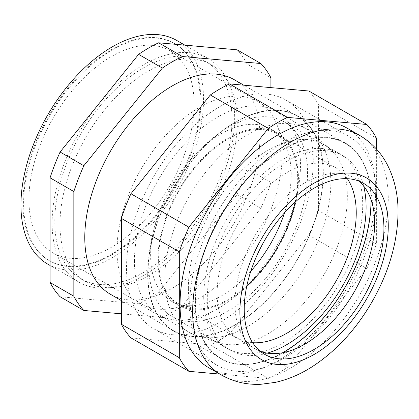 <?xml version="1.0" encoding="UTF-8"?>
<svg xmlns="http://www.w3.org/2000/svg" width="419" height="419" viewBox="0 0 419 419"><rect width="100%" height="100%" fill="white"/><g stroke="black" fill="none" stroke-linecap="round" stroke-linejoin="round"><path stroke-width="0.31" stroke-dasharray="2.1 1.57" d="M148.604 275.608A125.328 72.356 -60 0 1 85.942 281.814A125.328 72.356 -60 0 1 85.942 137.097A125.328 72.356 -60 0 1 211.27 64.741A125.328 72.356 -60 0 1 230.481 165.17A125.328 72.356 -60 0 1 148.604 275.608M237.123 49.809A153.38 88.556 -60 0 1 247.137 64.055L270.899 77.772M270.899 87.618L270.899 182.448L247.137 168.731L247.137 64.055M247.137 168.731A153.38 88.556 -60 0 1 237.123 194.531L260.885 208.253L182.38 305.917L158.618 292.2L237.123 194.531M158.618 292.2A153.38 88.556 -60 0 1 138.595 303.759L162.357 317.476L121.363 313.815M60.085 296.746L138.595 303.759M270.899 182.448A153.38 88.556 -60 0 1 260.885 208.253M182.38 305.917A153.38 88.556 -60 0 1 162.357 317.476M234.305 79.72A123.872 71.518 -60 0 1 253.291 178.981A123.872 71.518 -60 0 1 172.366 288.141A123.872 71.518 -60 0 1 110.433 294.274M282.6 352.74A124.181 71.696 -60 0 1 221.127 358.538A124.181 71.696 -60 0 1 221.127 215.146A124.181 71.696 -60 0 1 345.303 143.45A124.181 71.696 -60 0 1 371.019 199.585M203.723 296.888A112.418 64.903 -60 0 1 252.793 183.758A112.418 64.903 -60 0 1 339.427 153.637A112.418 64.903 -60 0 1 339.427 283.448A112.418 64.903 -60 0 1 227.009 348.351A112.418 64.903 -60 0 1 203.723 296.888M111.512 254.192A125.328 72.356 -60 0 1 48.85 260.398A125.328 72.356 -60 0 1 48.845 115.681A125.328 72.356 -60 0 1 174.173 43.325A125.328 72.356 -60 0 1 193.384 143.754A125.328 72.356 -60 0 1 111.512 254.192M28.921 199.544A116.801 67.438 -60 0 1 79.903 81.998A116.801 67.438 -60 0 1 169.91 50.709A116.801 67.438 -60 0 1 169.915 185.58A116.801 67.438 -60 0 1 53.108 253.018A116.801 67.438 -60 0 1 28.921 199.544M112.234 254.611A125.328 72.356 -60 0 1 49.573 260.817A125.328 72.356 -60 0 1 49.573 116.1A125.328 72.356 -60 0 1 174.901 43.744A125.328 72.356 -60 0 1 194.112 144.167A125.328 72.356 -60 0 1 112.234 254.611M176.787 40.475A129.099 74.535 -60 0 1 196.574 143.927A129.099 74.535 -60 0 1 112.234 257.69A129.099 74.535 -60 0 1 47.687 264.08M143.387 275.676A129.099 74.535 -60 0 1 78.84 282.066A129.099 74.535 -60 0 1 78.84 133.001A129.099 74.535 -60 0 1 207.939 58.466A129.099 74.535 -60 0 1 227.727 161.912A129.099 74.535 -60 0 1 143.387 275.676M143.387 272.596A125.328 72.356 -60 0 1 80.726 278.803A125.328 72.356 -60 0 1 80.726 134.085A125.328 72.356 -60 0 1 206.054 61.729A125.328 72.356 -60 0 1 225.265 162.158A125.328 72.356 -60 0 1 143.387 272.596M235.488 324.578A123.872 71.518 -60 0 1 173.55 330.717A123.872 71.518 -60 0 1 173.55 187.681A123.872 71.518 -60 0 1 297.422 116.163A123.872 71.518 -60 0 1 316.408 215.424A123.872 71.518 -60 0 1 235.488 324.578M235.488 324.83A124.181 71.696 -60 0 1 173.398 330.979A124.181 71.696 -60 0 1 173.398 187.592A124.181 71.696 -60 0 1 297.574 115.895A124.181 71.696 -60 0 1 316.612 215.403A124.181 71.696 -60 0 1 235.488 324.83M116.985 250.389A116.801 67.438 -60 0 1 167.972 132.844A116.801 67.438 -60 0 1 257.978 101.55A116.801 67.438 -60 0 1 276.734 124.129A116.801 67.438 -60 0 1 257.978 236.426A116.801 67.438 -60 0 1 170.109 308.813A116.801 67.438 -60 0 1 141.177 303.859A116.801 67.438 -60 0 1 116.985 250.389M250.808 271.198A99.387 57.382 -60 0 1 195.835 305.304A99.387 57.382 -60 0 1 171.219 301.093A99.387 57.382 -60 0 1 150.636 255.595A99.387 57.382 -60 0 1 194.018 155.58A99.387 57.382 -60 0 1 270.601 128.952A99.387 57.382 -60 0 1 286.559 148.164A99.387 57.382 -60 0 1 284.511 212.826M157.879 259.78A99.387 57.382 -60 0 1 201.261 159.759A99.387 57.382 -60 0 1 277.844 133.137A99.387 57.382 -60 0 1 296.783 197.045A99.387 57.382 -60 0 1 243.277 289.718A99.387 57.382 -60 0 1 178.463 305.273A99.387 57.382 -60 0 1 157.879 259.78M134.431 260.964A117.42 67.789 -60 0 1 185.68 142.8A117.42 67.789 -60 0 1 276.163 111.339A117.42 67.789 -60 0 1 298.538 186.848A117.42 67.789 -60 0 1 235.321 296.338A117.42 67.789 -60 0 1 158.749 314.716A117.42 67.789 -60 0 1 134.431 260.964M164.777 278.483A117.42 67.789 -60 0 1 216.031 160.32A117.42 67.789 -60 0 1 306.514 128.863A117.42 67.789 -60 0 1 313.375 133.881A117.42 67.789 -60 0 1 306.514 264.447A117.42 67.789 -60 0 1 196.878 335.671A117.42 67.789 -60 0 1 189.1 332.236A117.42 67.789 -60 0 1 164.777 278.483M188.367 288.021A112.418 64.903 -60 0 1 237.437 174.885A112.418 64.903 -60 0 1 324.065 144.77A112.418 64.903 -60 0 1 330.633 149.578A112.418 64.903 -60 0 1 324.065 274.581A112.418 64.903 -60 0 1 219.095 342.768A112.418 64.903 -60 0 1 211.647 339.484A112.418 64.903 -60 0 1 188.367 288.021M347.016 128.109A138.317 79.861 -60 0 1 375.66 191.431A138.317 79.861 -60 0 1 315.282 330.628A138.317 79.861 -60 0 1 208.693 367.688M308.861 91.007A153.689 88.734 120 0 1 318.424 104.614L318.424 210.485A153.689 88.734 120 0 1 308.861 235.132L229.46 333.917A153.689 88.734 120 0 1 210.333 344.957L268.291 378.42L219.781 374.088M268.291 378.42A153.689 88.734 120 0 0 287.418 367.379L229.46 333.917M308.861 235.132L366.824 268.6L287.418 367.379M366.824 268.6A153.689 88.734 120 0 0 376.388 243.947L318.424 210.485M376.388 148.965L376.388 243.947M219.896 106.604A132.069 76.253 120 0 0 133.619 222.981A132.069 76.253 120 0 0 153.862 328.81A132.069 76.253 120 0 0 285.931 252.563A132.069 76.253 120 0 0 285.931 100.062A132.069 76.253 120 0 0 219.896 106.604M210.333 344.957L130.927 337.866M318.424 104.614L376.388 138.076M283.071 143.078A132.069 76.253 120 0 0 196.794 259.455A132.069 76.253 120 0 0 217.037 365.284A132.069 76.253 120 0 0 349.106 289.037A132.069 76.253 120 0 0 349.106 136.536A132.069 76.253 120 0 0 283.071 143.078M371.15 199.957A124.563 71.916 120 0 0 370.155 185.413A124.563 71.916 120 0 0 283.071 149.206A124.563 71.916 120 0 0 195.238 293.986A124.563 71.916 120 0 0 269.894 359.078A124.563 71.916 120 0 0 282.982 352.667M358.606 180.977A98.769 57.026 120 0 0 354.191 177.923A98.769 57.026 120 0 0 304.807 182.815A98.769 57.026 120 0 0 240.281 269.852A98.769 57.026 120 0 0 255.422 348.996A98.769 57.026 120 0 0 260.278 351.295M252.678 342.69A98.36 56.79 -60 0 1 237.515 338.185A98.36 56.79 -60 0 1 237.515 224.61A98.36 56.79 -60 0 1 335.876 167.82A98.36 56.79 -60 0 1 347.356 178.698M246.854 285.763A98.36 56.79 -60 0 1 228.156 299.517A98.36 56.79 -60 0 1 178.976 304.388A98.36 56.79 -60 0 1 178.976 190.813A98.36 56.79 -60 0 1 277.336 134.022A98.36 56.79 -60 0 1 295.144 202.12M267.228 353.133A112.292 64.835 -60 0 1 230.544 350.253A112.292 64.835 -60 0 1 230.544 220.588A112.292 64.835 -60 0 1 342.842 155.753A112.292 64.835 -60 0 1 363.676 186.078M228.156 310.893A112.292 64.835 -60 0 1 172.01 316.455A112.292 64.835 -60 0 1 172.005 186.79A112.292 64.835 -60 0 1 284.302 121.955A112.292 64.835 -60 0 1 301.512 211.941A112.292 64.835 -60 0 1 228.156 310.893M359.617 135.389A138.317 79.861 -60 0 1 388.266 198.711A138.317 79.861 -60 0 1 327.888 337.908A138.317 79.861 -60 0 1 221.3 374.963M174.901 43.744L174.173 43.325M49.573 260.817L48.85 260.398M207.939 58.466L184.863 45.142M78.84 282.066L50.076 265.463M211.27 64.741L206.054 61.729M85.942 281.814L80.726 278.803M297.422 116.163L243.79 85.193M173.55 330.717L121.363 300.585M345.303 143.45L297.574 115.895M221.127 358.538L173.398 330.979M257.978 101.55L169.91 50.709M141.177 303.859L53.108 253.018M286.559 148.164L276.734 124.129M195.835 305.304L170.109 308.813M277.844 133.137L270.601 128.952M178.463 305.273L171.219 301.093M296.783 197.045L298.538 186.848M243.277 289.718L235.321 296.338M306.514 128.863L276.163 111.339M189.1 332.236L158.749 314.716M330.633 149.578L313.375 133.881M219.095 342.768L196.878 335.671M339.427 153.637L324.065 144.77M227.009 348.351L211.647 339.484M153.862 328.81L217.037 365.284M285.931 100.062L349.106 136.536M255.422 348.996L264.693 354.348M354.191 177.923L363.462 183.276M373.858 211.522L370.155 185.413M294.358 349.231L269.894 359.078M335.876 167.82L277.336 134.022M237.515 338.185L178.976 304.388M342.842 155.753L284.302 121.955M230.544 350.253L172.01 316.455"/><path stroke-width="0.63" d="M50.076 177.824L50.076 282.5L73.838 296.223L73.838 191.546L50.076 177.824A153.38 88.556 -60 0 1 60.085 152.024L83.847 165.741L162.357 68.077L138.595 54.36L60.085 152.024M138.595 54.36A153.38 88.556 -60 0 1 158.618 42.796L182.38 56.518L260.885 63.531L237.123 49.809L158.618 42.796M121.363 313.815L83.847 310.463L60.085 296.746A153.38 88.556 -60 0 1 50.076 282.5M73.838 191.546A153.38 88.556 -60 0 1 83.847 165.741M83.847 310.463A153.38 88.556 -60 0 1 73.838 296.223M162.357 68.077A153.38 88.556 -60 0 1 182.38 56.518M260.885 63.531A153.38 88.556 -60 0 1 270.899 77.772L270.899 87.618M121.363 300.585L110.433 294.274A123.872 71.518 -60 0 1 110.433 151.238A123.872 71.518 -60 0 1 234.305 79.72L243.79 85.193M371.019 199.585A124.181 71.696 -60 0 1 283.218 352.389A124.181 71.696 -60 0 1 282.6 352.74M50.076 265.463L47.687 264.08A129.099 74.535 -60 0 1 47.687 115.01A129.099 74.535 -60 0 1 176.787 40.475L184.863 45.142M284.511 212.826A99.387 57.382 -60 0 1 250.808 271.198M208.693 367.688A138.317 79.861 -60 0 1 208.693 207.971A138.317 79.861 -60 0 1 347.016 128.109L359.617 135.389A138.317 79.861 -60 0 0 221.3 215.246A138.317 79.861 -60 0 0 221.3 374.963L208.693 367.688M376.388 148.965L376.388 138.076A153.689 88.734 120 0 0 366.824 124.469L308.861 91.007L229.46 83.915A153.689 88.734 120 0 0 210.333 94.961L130.927 193.74A153.689 88.734 120 0 0 121.363 218.388L121.363 324.259A153.689 88.734 120 0 0 130.927 337.866L188.885 371.328A153.689 88.734 120 0 1 179.322 357.721L179.322 251.85L121.363 218.388M229.46 83.915L287.418 117.378L366.824 124.469M287.418 117.378A153.689 88.734 120 0 0 268.291 128.424L210.333 94.961M130.927 193.74L188.885 227.203L268.291 128.424M188.885 227.203A153.689 88.734 120 0 0 179.322 251.85M219.781 374.088L188.885 371.328M121.363 324.259L179.322 357.721M314.077 188.168A98.769 57.026 120 0 0 249.556 275.204A98.769 57.026 120 0 0 264.693 354.348A98.769 57.026 120 0 0 363.467 297.328A98.769 57.026 120 0 0 363.462 183.276A98.769 57.026 120 0 0 314.077 188.168M282.982 352.667A124.563 71.916 120 0 0 371.15 199.957M260.278 351.295A98.769 57.026 120 0 0 294.358 349.231A98.769 57.026 120 0 0 373.858 211.522A98.769 57.026 120 0 0 358.606 180.977M347.356 178.698A98.36 56.79 -60 0 1 286.696 333.315A98.36 56.79 -60 0 1 252.678 342.69M295.144 202.12A98.36 56.79 -60 0 1 246.854 285.763M363.676 186.078A112.292 64.835 -60 0 1 286.696 344.69A112.292 64.835 -60 0 1 267.228 353.133M388.266 225.982A104.918 60.577 120 0 0 276.985 216.042A104.918 60.577 120 0 0 276.985 364.415A104.918 60.577 120 0 0 388.266 225.982M221.3 374.963C233.54 381.85 246.739 384.951 260.896 384.275L275.356 382.374C287.811 379.598 299.847 374.528 311.469 367.175C335.373 351.751 355.385 330.282 371.501 302.759C388.727 272.895 397.579 242.753 398.05 212.344C398.165 195.003 394.614 179.18 387.402 164.882C380.913 152.348 371.653 142.518 359.617 135.389"/></g></svg>
